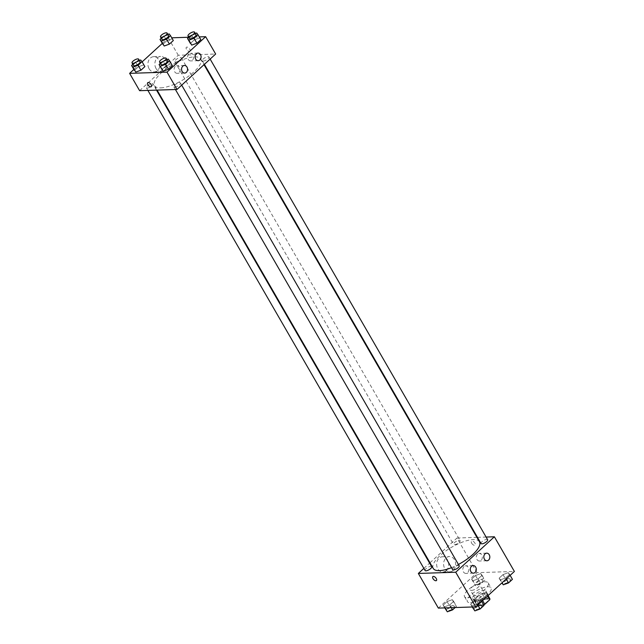 <?xml version="1.0" encoding="UTF-8"?>
<svg xmlns="http://www.w3.org/2000/svg" width="644" height="644" viewBox="0 0 644 644"><rect width="100%" height="100%" fill="white"/><g stroke="black" fill="none" stroke-linecap="round" stroke-linejoin="round"><path stroke-width="0.48" stroke-dasharray="3.22 2.42" d="M471.561 590.403A5.329 1.835 -30 0 0 477.124 588.069A5.329 1.835 -30 0 0 479.555 584.639A5.329 1.835 -30 0 0 474.024 585.71A5.329 1.835 -30 0 0 470.329 589.96A5.329 1.835 -30 0 0 471.561 590.403M480.134 605.255A5.329 1.835 -30 0 0 485.697 602.929A5.329 1.835 -30 0 0 488.128 599.492A5.329 1.835 -30 0 0 482.598 600.562A5.329 1.835 -30 0 0 478.903 604.821A5.329 1.835 -30 0 0 480.134 605.255M487.58 596.022L486.872 594.806A7.237 2.496 -30 0 0 486.92 593.583L482.123 593.736A7.237 2.496 -30 0 0 479.394 595.056L474.443 599.596L477.301 604.547L482.259 600.007A7.237 2.496 -30 0 1 484.98 598.687L489.778 598.534M474.443 599.596A7.237 2.496 -30 0 0 474.395 600.82L479.192 600.667L482.05 605.618A7.237 2.496 -30 0 0 483.684 604.893M482.05 605.618L477.252 605.779A7.237 2.496 -30 0 0 477.252 605.779A7.237 2.496 -30 0 1 477.301 604.547M486.872 594.806L481.921 599.355L482.622 600.57M474.395 600.828L477.252 605.779L474.395 600.82A7.237 2.496 -30 0 0 474.395 600.828M479.192 600.667A7.237 2.496 -30 0 0 481.921 599.355M486.92 593.583L488.072 595.571L486.92 593.583M485.334 597.052A7.615 2.624 150 0 1 478.653 601.021A7.615 2.624 150 0 1 474.065 601.005A7.615 2.624 150 0 1 479.345 594.935A7.615 2.624 150 0 1 487.25 593.398A7.615 2.624 150 0 1 485.334 597.052M483.902 594.573A7.615 2.624 -30 0 0 485.818 590.918A7.615 2.624 -30 0 0 477.92 592.456A7.615 2.624 -30 0 0 472.64 598.534A7.615 2.624 -30 0 0 474.395 599.153A7.615 2.624 -30 0 0 483.902 594.573M479.394 595.056L482.259 600.007M482.123 593.736L484.98 598.687M470.531 602.704A13.701 4.717 -30 0 0 484.843 596.714A13.701 4.717 -30 0 0 491.098 587.875A13.701 4.717 -30 0 0 476.866 590.637A13.701 4.717 -30 0 0 467.359 601.577A13.701 4.717 -30 0 0 470.531 602.704M467.673 597.745A13.701 4.717 -30 0 0 481.986 591.764A13.701 4.717 -30 0 0 488.233 582.925A13.701 4.717 -30 0 0 474.008 585.686A13.701 4.717 -30 0 0 464.501 596.626A13.701 4.717 -30 0 0 467.673 597.745M438.355 608.105L476.995 572.677L514.387 571.445M479.812 598.783L481.132 600.466L477.228 604.048L472.004 605.94L470.684 604.257L474.588 600.683L479.812 598.783L481.132 600.466L477.228 604.048L472.004 605.94L470.684 604.257L474.588 600.683L479.812 598.783L483.99 605.416M500.444 579.866L499.124 578.183L503.028 574.601L508.253 572.701L509.573 574.384L505.669 577.966L500.444 579.866L499.124 578.183L503.028 574.601L508.253 572.701L509.573 574.384L505.669 577.966L500.444 579.866L502.095 582.715M472.929 580.767L471.609 579.085L475.514 575.511L480.738 573.611L482.058 575.293L478.154 578.867L472.929 580.767L471.609 579.085L475.514 575.511L480.738 573.611L482.058 575.293L478.154 578.867L472.929 580.767L475.787 585.718L474.467 584.036L478.371 580.461L483.596 578.562L484.916 580.244L481.012 583.826L475.787 585.718M444.481 606.849L443.161 605.167L447.073 601.585L452.289 599.685L453.609 601.367L449.705 604.949L444.481 606.849L443.161 605.167L447.073 601.585L452.289 599.685L453.609 601.367L449.705 604.949L444.481 606.849L445.084 607.888M471.649 543.206A2.665 1.352 -132.5 0 0 475.087 545.114A2.665 1.352 -132.5 0 0 474.282 542.232A2.665 1.352 -132.5 0 0 471.489 541.185A2.665 1.352 -132.5 0 0 471.649 543.206A2.665 1.352 47.5 0 1 471.489 541.185A2.665 1.352 47.5 0 1 474.282 542.232A2.665 1.352 47.5 0 1 475.087 545.114A2.665 1.352 47.5 0 1 471.649 543.206M429.983 562.776L456.99 538.014L476.995 572.677M456.99 538.014L476.906 537.362M477.47 537.337L486.099 537.056M446.252 570.608A7.639 6.029 88.1 0 0 448.353 561.971A7.639 6.029 88.1 0 0 442.412 556.762A7.639 6.029 88.1 0 0 436.64 564.595A7.639 6.029 88.1 0 0 442.919 572.033A7.639 6.029 88.1 0 0 446.252 570.608M423.857 568.394L429.604 563.122M453.207 570.375A7.639 6.029 -91.9 0 1 449.874 571.8A7.639 6.029 -91.9 0 1 443.595 564.369A7.639 6.029 -91.9 0 1 449.367 556.537A7.639 6.029 -91.9 0 1 455.308 561.737A7.639 6.029 -91.9 0 1 453.207 570.375M436.439 580.55L436.439 580.542A2.665 1.352 -132.5 0 0 436.278 578.529A2.665 1.352 -132.5 0 0 432.84 576.621L432.84 576.621M477.558 554.114A3.808 3.003 88.1 0 0 476.512 558.42A3.808 3.003 88.1 0 0 479.466 561.013A3.808 3.003 88.1 0 0 482.34 557.108A3.808 3.003 88.1 0 0 479.216 553.405A3.808 3.003 88.1 0 0 477.558 554.114M464.026 566.519A3.808 3.003 88.1 0 0 462.98 570.826A3.808 3.003 88.1 0 0 465.942 573.418A3.808 3.003 88.1 0 0 468.816 569.513A3.808 3.003 88.1 0 0 465.693 565.81A3.808 3.003 88.1 0 0 464.026 566.519M431.673 566.704A3.808 1.312 -30 0 0 430.796 566.39A3.808 1.312 -30 0 0 426.819 568.056A3.808 1.312 -30 0 0 425.08 570.512M487.637 539.72A3.808 1.312 -30 0 0 483.684 540.485A3.808 1.312 -30 0 0 481.044 543.528M459.196 565.802A3.808 1.312 -30 0 0 455.244 566.567A3.808 1.312 -30 0 0 452.603 569.602M454.406 544.744A3.808 1.312 -30 0 0 458.383 543.077A3.808 1.312 -30 0 0 460.114 540.63A3.808 1.312 -30 0 0 456.169 541.395A3.808 1.312 -30 0 0 453.529 544.43A3.808 1.312 -30 0 0 454.406 544.744M451.484 567.678A26.678 9.185 -30 0 0 458.423 564.466M479.458 541.781A26.678 9.185 -30 0 0 451.766 547.159A26.678 9.185 -30 0 0 433.259 568.451M160.71 87.874A26.678 9.185 -30 0 0 188.563 76.217A26.678 9.185 -30 0 0 200.735 59.015A26.678 9.185 -30 0 0 173.043 64.4A26.678 9.185 -30 0 0 154.536 85.692A26.678 9.185 -30 0 0 160.71 87.874M152.073 83.631A3.808 1.312 150 0 1 152.95 83.945A3.808 1.312 150 0 1 150.31 86.98A3.808 1.312 150 0 1 146.357 87.753A3.808 1.312 150 0 1 148.096 85.298A3.808 1.312 150 0 1 152.073 83.631M203.198 61.075A3.808 1.312 -30 0 0 207.175 59.409A3.808 1.312 -30 0 0 208.914 56.954A3.808 1.312 -30 0 0 204.961 57.727A3.808 1.312 -30 0 0 202.321 60.761A3.808 1.312 -30 0 0 203.198 61.075M174.757 87.157A3.808 1.312 -30 0 0 178.734 85.491A3.808 1.312 -30 0 0 180.473 83.036A3.808 1.312 -30 0 0 176.52 83.8A3.808 1.312 -30 0 0 173.88 86.843A3.808 1.312 -30 0 0 174.757 87.157M175.683 61.985A3.808 1.312 -30 0 0 179.66 60.319A3.808 1.312 -30 0 0 181.399 57.863A3.808 1.312 -30 0 0 177.446 58.628A3.808 1.312 -30 0 0 174.806 61.671A3.808 1.312 -30 0 0 175.683 61.985M139.619 90.683L178.267 55.255L215.651 54.024M143.556 64.939L138.331 66.831L134.427 70.413L138.331 66.831L143.556 64.939L144.876 66.622L140.698 59.989M171.996 38.857L166.772 40.757L162.868 44.331L166.772 40.757L171.996 38.857L173.317 40.54L169.139 33.907M199.519 37.948L194.295 39.848L190.391 43.43L194.295 39.848L199.519 37.948L200.839 39.63L196.662 32.997M162.312 43.373L168.261 37.924L171.739 37.811M188.74 37.247L199.262 36.901M133.872 69.455L142.131 61.872M165.846 65.93L161.942 69.504L165.846 65.93L171.071 64.03L165.846 65.93L162.988 60.979L166.909 59.554M172.391 65.712L171.071 64.03L172.391 65.712M188.829 54.024A3.808 3.003 88.1 0 0 187.782 58.33A3.808 3.003 88.1 0 0 190.737 60.922A3.808 3.003 88.1 0 0 193.619 57.018A3.808 3.003 88.1 0 0 190.487 53.315A3.808 3.003 88.1 0 0 188.829 54.024M175.297 66.429A3.808 3.003 88.1 0 0 174.25 70.727A3.808 3.003 88.1 0 0 177.213 73.327A3.808 3.003 88.1 0 0 180.087 69.423A3.808 3.003 88.1 0 0 176.963 65.712A3.808 3.003 88.1 0 0 175.297 66.429M149.094 68.747A7.639 6.029 88.1 0 0 154.19 71.935A7.639 6.029 88.1 0 0 159.962 64.102A7.639 6.029 88.1 0 0 153.691 56.672A7.639 6.029 88.1 0 0 148.498 60.898A7.639 6.029 88.1 0 0 149.094 68.747M168.261 37.924L178.267 55.255M189.384 51.423A2.665 1.352 -132.5 0 0 189.94 51.222A2.665 1.352 -132.5 0 0 189.135 48.34A2.665 1.352 -132.5 0 0 186.333 47.294A2.665 1.352 -132.5 0 0 186.792 49.749A2.665 1.352 -132.5 0 0 189.384 51.423A2.665 1.352 47.5 0 1 186.792 49.749A2.665 1.352 47.5 0 1 186.333 47.294A2.665 1.352 47.5 0 1 189.135 48.34A2.665 1.352 47.5 0 1 189.94 51.222A2.665 1.352 47.5 0 1 189.384 51.423M156.049 68.522A7.639 6.029 -91.9 0 1 155.454 60.673A7.639 6.029 -91.9 0 1 160.638 56.439A7.639 6.029 -91.9 0 1 166.772 62.524A7.639 6.029 -91.9 0 1 163.238 71.154A7.639 6.029 -91.9 0 1 161.145 71.709A7.639 6.029 -91.9 0 1 156.049 68.522M151.292 86.65L151.292 86.65A2.665 1.352 -132.5 0 0 150.841 84.195A2.665 1.352 -132.5 0 0 148.241 82.521A2.665 1.352 -132.5 0 0 147.693 82.722L147.693 82.722M132.825 64.311L135.473 61.88L139.394 60.456M140.086 61.663A3.808 1.312 -30 0 0 136.134 62.428A3.808 1.312 -30 0 0 133.493 65.471M135.473 61.88L138.331 66.831M161.266 38.229L163.914 35.806L167.834 34.382M168.527 35.581A3.808 1.312 -30 0 0 164.582 36.354A3.808 1.312 -30 0 0 161.942 39.389M163.914 35.806L166.772 40.757M160.34 63.402L162.988 60.979M167.609 60.753A3.808 1.312 -30 0 0 163.657 61.526A3.808 1.312 -30 0 0 161.016 64.561M168.213 59.079L171.071 64.03M188.789 37.32L191.437 34.897L195.357 33.472M196.05 34.679A3.808 1.312 -30 0 0 192.097 35.444A3.808 1.312 -30 0 0 189.457 38.479M191.437 34.897L194.295 39.848M446.026 610.118L449.931 606.535L455.155 604.644L456.467 606.326L455.123 607.558M448.828 610.432A3.808 1.312 -30 0 0 452.804 608.773A3.808 1.312 -30 0 0 454.543 606.318A3.808 1.312 -30 0 0 450.591 607.083A3.808 1.312 -30 0 0 447.95 610.126A3.808 1.312 -30 0 0 448.828 610.432M452.289 599.685L455.155 604.644M453.609 601.367L456.467 606.326M449.705 604.949L451.283 607.678M443.161 605.167L444.738 607.896M447.073 601.585L449.931 606.535M448.844 610.456A3.808 1.312 -30 0 0 452.821 608.789A3.808 1.312 -30 0 0 454.551 606.334A3.808 1.312 -30 0 0 450.607 607.107A3.808 1.312 -30 0 0 447.958 610.142A3.808 1.312 -30 0 0 448.844 610.456M477.276 584.358A3.808 1.312 -30 0 0 481.253 582.691A3.808 1.312 -30 0 0 482.984 580.236A3.808 1.312 -30 0 0 479.039 581.009A3.808 1.312 -30 0 0 476.391 584.044A3.808 1.312 -30 0 0 477.276 584.358M480.738 573.611L483.596 578.562M482.058 575.293L484.916 580.244M478.154 578.867L481.012 583.826M471.609 579.085L474.467 584.036M475.514 575.511L478.371 580.461M477.285 584.374A3.808 1.312 -30 0 0 481.261 582.715A3.808 1.312 -30 0 0 483 580.26A3.808 1.312 -30 0 0 479.047 581.025A3.808 1.312 -30 0 0 476.407 584.06A3.808 1.312 -30 0 0 477.285 584.374M473.541 609.208L477.446 605.634L482.67 603.734M476.351 609.53A3.808 1.312 -30 0 0 480.327 607.864A3.808 1.312 -30 0 0 482.058 605.408A3.808 1.312 -30 0 0 478.114 606.181A3.808 1.312 -30 0 0 475.473 609.216A3.808 1.312 -30 0 0 476.351 609.53A3.808 1.312 -30 0 0 480.335 607.888A3.808 1.312 -30 0 0 482.074 605.432A3.808 1.312 -30 0 0 478.122 606.197A3.808 1.312 -30 0 0 475.481 609.24A3.808 1.312 -30 0 0 476.359 609.546M481.132 600.466L481.688 601.424M477.228 604.048L477.784 605.006M472.004 605.94L472.599 606.978M470.684 604.257L472.261 606.994M474.588 600.683L477.446 605.634M501.982 583.134L505.894 579.552L511.111 577.652L512.431 579.334M504.791 583.448A3.808 1.312 -30 0 0 508.768 581.782A3.808 1.312 -30 0 0 510.507 579.334A3.808 1.312 -30 0 0 506.554 580.099A3.808 1.312 -30 0 0 503.914 583.134A3.808 1.312 -30 0 0 504.791 583.448M508.253 572.701L511.111 577.652M509.573 574.384L510.129 575.35M505.669 577.966L506.224 578.924M499.124 578.183L501.869 582.925M503.028 574.601L505.894 579.552M504.807 583.472A3.808 1.312 -30 0 0 508.784 581.806A3.808 1.312 -30 0 0 510.515 579.35A3.808 1.312 -30 0 0 506.562 580.115A3.808 1.312 -30 0 0 503.922 583.158A3.808 1.312 -30 0 0 504.807 583.472M488.128 599.492L479.555 584.639M478.903 604.821L470.329 589.96M472.64 598.534L474.065 601.005M485.818 590.918L487.25 593.398M464.501 596.626L467.359 601.577M488.233 582.925L491.098 587.875M442.919 572.033L449.874 571.8M442.412 556.762L449.367 556.537M486.695 553.156L479.216 553.405M486.945 560.771L479.466 561.013M473.171 565.561L465.693 565.81M473.421 573.168L465.942 573.418M154.536 85.692L157.088 90.112M200.735 59.015L204.011 64.69M156.524 90.128L152.95 83.945M147.895 90.41L146.357 87.753M202.321 60.761L204.39 64.344M208.914 56.954L210.137 59.079M173.88 86.843L175.418 89.508M180.473 83.036L181.697 85.161M174.806 61.671L453.529 544.43M181.399 57.863L460.114 540.63M197.966 53.066L190.487 53.315M198.215 60.673L190.737 60.922M184.442 65.471L176.963 65.712M184.691 73.078L177.213 73.327M154.19 71.935L161.145 71.709M153.691 56.672L160.638 56.439"/><path stroke-width="0.97" d="M487.58 596.022L489.738 599.757A7.237 2.496 -30 0 0 489.778 598.534L488.072 595.571L489.778 598.534M489.738 599.757L484.779 604.305A7.237 2.496 -30 0 1 483.684 604.893M482.622 600.57L484.779 604.305M486.099 537.056L494.375 536.782L514.387 571.445L475.739 606.873L438.355 608.105L418.342 573.45L423.857 568.394M476.906 537.362L477.47 537.337M436.278 578.529A2.665 1.352 47.5 0 1 436.439 580.55A2.665 1.352 47.5 0 1 433.637 579.495A2.665 1.352 47.5 0 1 432.84 576.621A2.665 1.352 47.5 0 1 436.278 578.529M494.375 536.782L455.727 572.218L475.739 606.873M455.727 572.218L418.342 573.45M432.84 576.621A2.665 1.352 -132.5 0 0 433.645 579.495A2.665 1.352 -132.5 0 0 436.439 580.542M485.037 553.872A3.808 3.003 -91.9 0 1 486.695 553.156A3.808 3.003 -91.9 0 1 489.818 556.867A3.808 3.003 -91.9 0 1 486.945 560.771A3.808 3.003 -91.9 0 1 483.99 558.171A3.808 3.003 -91.9 0 1 485.037 553.872M471.505 566.269A3.808 3.003 -91.9 0 1 473.171 565.561A3.808 3.003 -91.9 0 1 476.294 569.264A3.808 3.003 -91.9 0 1 473.421 573.168A3.808 3.003 -91.9 0 1 470.458 570.576A3.808 3.003 -91.9 0 1 471.505 566.269M147.895 90.41L425.08 570.512A3.808 1.312 -30 0 0 429.033 569.747A3.808 1.312 -30 0 0 431.673 566.704L156.524 90.128M204.39 64.344L481.044 543.528A3.808 1.312 -30 0 0 481.921 543.834A3.808 1.312 -30 0 0 485.898 542.176A3.808 1.312 -30 0 0 487.637 539.72L210.137 59.079M175.418 89.508L452.603 569.602A3.808 1.312 -30 0 0 453.481 569.916A3.808 1.312 -30 0 0 457.457 568.258A3.808 1.312 -30 0 0 459.196 565.802L181.697 85.161M157.088 90.112L433.259 568.451A26.678 9.185 -30 0 0 439.433 570.632A26.678 9.185 -30 0 0 451.484 567.678M458.423 564.466A26.678 9.185 -30 0 0 479.458 541.781L204.011 64.69M177.003 89.452L215.651 54.024L205.645 36.692L167.005 72.128L177.003 89.452L139.619 90.683L129.613 73.36L133.872 69.455M200.509 54.66A3.808 3.003 -91.9 0 1 200.799 58.564A3.808 3.003 -91.9 0 1 198.215 60.673A3.808 3.003 -91.9 0 1 195.261 58.081A3.808 3.003 -91.9 0 1 196.307 53.774A3.808 3.003 -91.9 0 1 197.966 53.066A3.808 3.003 -91.9 0 1 200.509 54.66M182.147 71.484A3.808 3.003 -91.9 0 1 182.775 66.179A3.808 3.003 -91.9 0 1 184.442 65.471A3.808 3.003 -91.9 0 1 187.565 69.174A3.808 3.003 -91.9 0 1 184.691 73.078A3.808 3.003 -91.9 0 1 182.147 71.484M140.972 70.196L144.876 66.622L140.972 70.196L135.747 72.096L140.972 70.196L138.106 65.245L132.889 67.145L131.569 65.463L132.825 64.311M134.427 70.413L131.569 65.463M169.412 44.122L173.317 40.54L169.412 44.122L164.188 46.014L169.412 44.122L166.555 39.171L161.33 41.063L160.01 39.381L161.266 38.229M162.868 44.331L160.01 39.381M196.927 43.212L200.839 39.63L196.927 43.212L191.711 45.112L196.927 43.212L194.069 38.262L188.845 40.161L187.533 38.479L188.789 37.32M190.391 43.43L187.533 38.479M167.005 72.128L129.613 73.36M171.739 37.811L188.74 37.247M199.262 36.901L205.645 36.692M142.131 61.872L162.312 43.373M163.262 71.186L168.487 69.294L172.391 65.712L168.487 69.294L163.262 71.186L159.084 64.553L160.34 63.402M148.241 82.521A2.665 1.352 47.5 0 1 150.833 84.195A2.665 1.352 47.5 0 1 151.292 86.65A2.665 1.352 47.5 0 1 148.49 85.604A2.665 1.352 47.5 0 1 147.693 82.722A2.665 1.352 47.5 0 1 148.241 82.521M147.693 82.722A2.665 1.352 -132.5 0 0 148.49 85.604A2.665 1.352 -132.5 0 0 151.292 86.65M139.394 60.456L140.698 59.989L142.018 61.663L138.106 65.245M132.068 62.991L133.493 65.471A3.808 1.312 -30 0 0 134.379 65.777A3.808 1.312 -30 0 0 138.347 64.118A3.808 1.312 -30 0 0 140.086 61.663L138.661 59.184A3.808 1.312 -30 0 0 134.709 59.956A3.808 1.312 -30 0 0 132.068 62.991A3.808 1.312 -30 0 0 132.946 63.305A3.808 1.312 -30 0 0 136.922 61.639A3.808 1.312 -30 0 0 138.661 59.184M142.018 61.663L144.876 66.622M132.889 67.145L135.747 72.096M167.834 34.382L169.139 33.907L170.459 35.589L166.555 39.171M160.509 36.909L161.942 39.389A3.808 1.312 -30 0 0 162.819 39.703A3.808 1.312 -30 0 0 166.796 38.036A3.808 1.312 -30 0 0 168.527 35.581L167.102 33.11A3.808 1.312 -30 0 0 163.149 33.874A3.808 1.312 -30 0 0 160.509 36.909A3.808 1.312 -30 0 0 161.386 37.223A3.808 1.312 -30 0 0 165.363 35.565A3.808 1.312 -30 0 0 167.102 33.11M170.459 35.589L173.317 40.54M161.33 41.063L164.188 46.014M166.909 59.554L168.213 59.079L169.533 60.761L165.629 64.344L160.404 66.235M159.583 62.09L161.016 64.561A3.808 1.312 -30 0 0 161.894 64.875A3.808 1.312 -30 0 0 165.87 63.209A3.808 1.312 -30 0 0 167.609 60.753L166.176 58.282A3.808 1.312 -30 0 0 162.224 59.047A3.808 1.312 -30 0 0 159.583 62.09A3.808 1.312 -30 0 0 160.461 62.396A3.808 1.312 -30 0 0 164.437 60.737A3.808 1.312 -30 0 0 166.176 58.282M169.533 60.761L172.391 65.712M165.629 64.344L168.487 69.294M159.084 64.553L161.942 69.504M195.357 33.472L196.662 32.997L197.974 34.679L194.069 38.262M188.024 36.008L189.457 38.479A3.808 1.312 -30 0 0 190.334 38.793A3.808 1.312 -30 0 0 194.311 37.127A3.808 1.312 -30 0 0 196.05 34.679L194.617 32.2A3.808 1.312 -30 0 0 190.664 32.965A3.808 1.312 -30 0 0 188.024 36.008A3.808 1.312 -30 0 0 188.909 36.322A3.808 1.312 -30 0 0 192.886 34.655A3.808 1.312 -30 0 0 194.617 32.2M197.974 34.679L200.839 39.63M188.845 40.161L191.711 45.112M455.123 607.558L452.563 609.9L447.339 611.8L444.738 607.896M451.283 607.678L452.563 609.9M445.084 607.888L447.339 611.8M481.688 601.424L483.99 605.416L480.086 608.999L474.861 610.89L472.261 606.994M477.784 605.006L480.086 608.999M472.599 606.978L474.861 610.89M510.129 575.35L512.431 579.334L508.527 582.917L503.302 584.816L501.869 582.925M506.224 578.924L508.527 582.917M502.095 582.715L503.302 584.816"/></g></svg>
